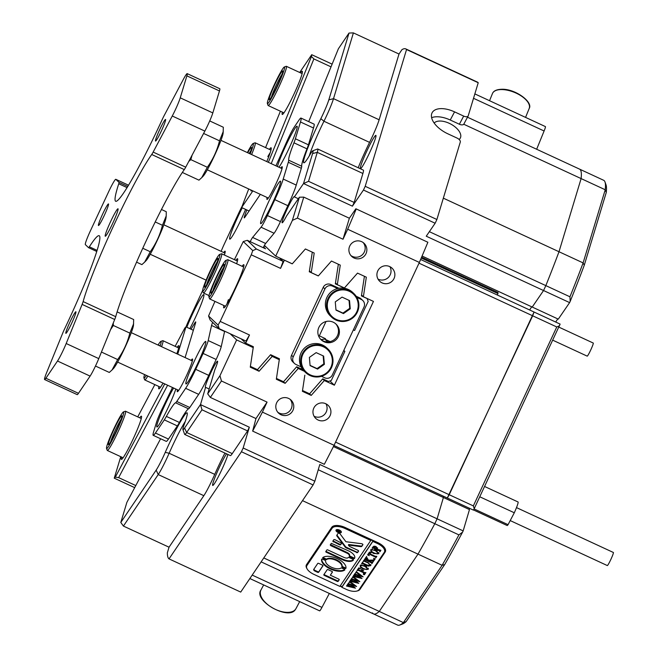 <?xml version="1.0" encoding="UTF-8"?>
<svg xmlns="http://www.w3.org/2000/svg" width="658" height="658" viewBox="0 0 658 658"><rect width="100%" height="100%" fill="white"/><g stroke="black" fill="none" stroke-linecap="round" stroke-linejoin="round"><path stroke-width="0.99" d="M459.136 139.471A15.142 7.921 27.9 0 0 460.304 138.09A15.142 7.921 27.9 0 0 449.25 123.309A15.142 7.921 27.9 0 0 434.165 123.03M276.648 402.811A9.015 8.973 133.7 0 0 278.573 413.109A9.015 8.973 133.7 0 0 292.942 410.362A9.015 8.973 133.7 0 0 291.017 400.064A9.015 8.973 133.7 0 0 276.648 402.811M277.783 412.245A9.015 8.973 133.7 0 0 290.12 399.324M349.735 246.076A9.015 8.973 133.7 0 0 351.66 256.373A9.015 8.973 133.7 0 0 366.021 253.626A9.015 8.973 133.7 0 0 364.096 243.328A9.015 8.973 133.7 0 0 349.735 246.076M350.87 255.518A9.015 8.973 133.7 0 0 363.208 242.588M313.8 408.108A9.015 8.973 133.7 0 0 315.725 418.398A9.015 8.973 133.7 0 0 330.086 415.65A9.015 8.973 133.7 0 0 328.161 405.361A9.015 8.973 133.7 0 0 313.8 408.108M314.08 416.275A9.015 8.973 133.7 0 0 325.965 403.823M377.75 270.964A9.015 8.973 133.7 0 0 379.674 281.254A9.015 8.973 133.7 0 0 394.035 278.515A9.015 8.973 133.7 0 0 392.11 268.217A9.015 8.973 133.7 0 0 377.75 270.964M378.029 279.132A9.015 8.973 133.7 0 0 389.914 266.679M531.837 306.883A14.418 1.258 -65.1 0 0 529.674 309.992A14.418 1.258 114.9 0 1 531.837 306.883M355.871 208.759L427.873 242.259L355.871 208.759L349.365 218.242L303.749 197.12L299.39 197.219L286.592 215.882A14.418 1.258 114.9 0 1 282.15 222.791A14.418 1.258 114.9 0 1 282.118 222.766A14.418 1.258 114.9 0 1 287.159 208.981A14.418 1.258 114.9 0 1 294.266 196.627A14.418 1.258 114.9 0 1 294.299 196.643A14.418 1.258 114.9 0 1 294.373 196.89L298.345 198.732M422.082 256.044L532.223 307.056L543.549 290.532L532.223 307.056L558.288 319.13L569.614 302.606L570.182 301.397L569.951 296.791A245.097 21.36 -65.1 0 0 583.111 262.904L443.336 198.165M443.171 497.39A14.418 1.258 114.9 0 1 443.319 496.165A14.418 1.258 -65.1 0 0 443.171 497.39M207.706 393.838L219.953 375.71L221.45 380.99L210.346 397.432L207.706 393.838L214.829 369.771A14.418 1.258 -65.1 0 0 217.559 361.217A14.418 1.258 -65.1 0 0 217.527 361.193A14.418 1.258 -65.1 0 0 210.412 373.555A14.418 1.258 -65.1 0 0 205.378 387.34A14.418 1.258 -65.1 0 0 205.403 387.356A14.418 1.258 -65.1 0 0 205.567 387.34L209.137 388.993M294.373 196.89L303.519 183.549L312.583 153.553A18.021 1.571 -65.1 0 0 313.002 150.797A18.021 1.571 -65.1 0 0 312.813 150.772A18.021 1.571 -65.1 0 0 309.959 154.72A36.766 3.208 114.9 0 1 304.128 162.773A36.766 3.208 114.9 0 1 303.733 162.723A36.766 3.208 114.9 0 1 320.849 118.687A18.021 1.571 -65.1 0 0 328.819 99.86L349.011 33.048L353.395 32.9L399.003 54.03L379.131 119.781A21.624 1.884 114.9 0 1 371.935 137.432A21.624 1.884 114.9 0 1 369.566 142.375A33.163 2.887 -65.1 0 0 358.215 167.757M312.813 150.772L317.559 149.012A21.624 1.884 114.9 0 1 317.74 149.012A21.624 1.884 114.9 0 1 317.789 149.037A21.624 1.884 114.9 0 1 317.279 152.352L308.528 181.32L354.144 202.442L362.895 173.482L317.279 152.352L312.583 153.553M353.395 32.9L333.516 98.651A21.624 1.884 114.9 0 1 326.327 116.31A21.624 1.884 114.9 0 1 323.95 121.245A33.163 2.887 -65.1 0 0 309.309 155.823M224.937 453.074A33.163 2.887 -65.1 0 0 214.747 474.377A21.624 1.884 114.9 0 1 212.468 479.411A21.624 1.884 114.9 0 1 203.84 495.688L169.04 547.201L167.346 552.802A281.147 24.502 114.9 0 0 168.81 558.691A281.147 24.502 114.9 0 0 169.032 558.889L241.428 451.742L243.172 448.008L314.853 481.212L319.804 464.49L437.101 518.817L443.41 497.506L437.101 518.817L434.815 523.719L318.25 469.738M185.276 421.465A33.163 2.887 -65.1 0 0 169.131 453.255A21.624 1.884 114.9 0 1 166.861 458.281A21.624 1.884 114.9 0 1 158.224 474.566L123.424 526.071L120.801 522.452L126.871 502.391L160.601 438.763M366.909 150.888A18.383 1.604 -65.1 0 0 360.411 168.736A18.383 1.604 -65.1 0 0 369.36 153.224A18.383 1.604 -65.1 0 0 375.866 135.375A18.383 1.604 -65.1 0 0 366.909 150.888M226.533 453.814A18.383 1.604 -65.1 0 0 219.229 467.608A18.383 1.604 -65.1 0 0 212.723 485.456A18.383 1.604 -65.1 0 0 221.672 469.944A18.383 1.604 -65.1 0 0 227.923 454.464M569.614 302.606L543.549 290.532L545.836 285.621L543.549 290.532L426.252 236.206L435.144 223.243L436.887 219.509L460.287 142.079A4.326 2.262 27.9 0 0 457.047 138.065L447.925 133.845A21.624 11.318 27.9 0 1 432.133 112.724A21.624 11.318 27.9 0 1 454.563 111.868L450.245 120.011A21.624 11.318 27.9 0 0 431.632 117.675M436.887 219.509L365.206 186.304L406.545 49.539L478.226 82.735A281.147 24.502 -65.1 0 0 477.412 82.094L405.731 48.889A281.147 24.502 114.9 0 1 406.545 49.539M429.361 231.674L545.836 285.621A245.097 21.36 -65.1 0 0 559.004 251.734L581.113 178.589A245.097 21.36 -65.1 0 0 580.085 169.493A245.097 21.36 -65.1 0 0 579.558 169.122A245.097 21.36 -65.1 0 1 581.113 178.589L463.75 124.23A4.326 2.262 -152.1 0 1 459.374 124.239L463.684 116.096L454.563 111.868M463.684 116.096A4.326 2.262 27.9 0 0 468.175 115.923A4.326 2.262 27.9 0 0 468.257 115.709L478.226 82.735M303.519 183.549L352.408 206.168L363.463 190.039L365.206 186.304M399.003 54.03L401.972 49.638A281.147 24.502 114.9 0 1 405.731 48.889M317.74 149.012L363.356 170.134A21.624 1.884 114.9 0 1 362.895 173.482M352.408 206.168L354.144 202.442M435.144 223.243L363.463 190.039M334.083 445.31L262.41 412.114A281.147 24.502 114.9 0 1 252.647 431.097L324.328 464.301A281.147 24.502 -65.1 0 0 334.083 445.31L419.36 262.435A281.147 24.502 -65.1 0 0 427.873 242.259M356.192 209.055A281.147 24.502 114.9 0 1 347.679 229.239L419.36 262.435M349.365 218.242L343.024 239.232L347.679 229.239M419.023 263.167L532.667 315.799L534.057 312.024L420.618 259.482M333.976 445.524L447.325 498.016L449.225 494.734L473.341 505.903L556.775 326.968L532.667 315.799L447.325 498.016L473.39 510.09L474.237 508.634L560.123 324.098L534.057 312.024L449.225 494.734L335.58 442.102M302.507 500.639L417.995 554.126A245.097 21.36 -65.1 0 0 434.815 523.719L458.922 534.888A245.097 21.36 -65.1 0 1 442.11 565.296L444.693 564.564L406.151 621.604A242.942 21.171 114.9 0 1 402.589 623.973L399.743 625.034A245.097 21.36 -65.1 0 0 403.387 622.6L263.784 557.943M406.151 621.604L403.387 622.6L442.11 565.296L417.995 554.126L379.279 611.43A245.097 21.36 -65.1 0 1 373.538 613.93A245.097 21.36 -65.1 0 0 379.279 611.43L417.995 554.126A245.097 21.36 -65.1 0 0 434.815 523.719L437.101 518.817L463.166 530.891L462.599 532.1A242.942 21.171 114.9 0 1 444.693 564.564M252.647 431.097L255.962 418.554L210.346 397.432M205.567 387.34L200.501 404.596L249.333 427.215L243.172 448.008M333.45 446.568L469.475 509.58L463.166 530.891M184.585 428.045L186.65 432.495L201.981 409.802L247.597 430.932L232.266 453.625A21.624 1.884 114.9 0 1 230.366 455.591L184.75 434.469A21.624 1.884 114.9 0 1 184.635 434.321L182.916 429.567A18.021 1.571 -65.1 0 0 184.585 428.045L200.468 404.547M201.981 409.802L200.501 404.596M169.032 558.889L240.713 592.085L313.109 484.946L314.853 481.212M169.04 547.201L123.424 526.071M308.709 121.64L338.393 48.766L349.011 33.048M303.749 197.12L297.408 218.102L292.391 220.364L299.39 197.219M264.434 245.385L275.71 256.143L292.391 220.364M343.024 239.232L297.408 218.102M308.528 181.32L303.577 183.549M249.333 427.215L247.597 430.932M322.65 378.95L324.32 380.538L334.379 385.201L329.921 380.949M334.379 385.201L373.456 301.413L363.381 296.75L366.333 277.191L357.524 273.111L344.422 287.965L337.324 284.684L340.268 265.125L331.459 261.037L318.357 275.899L311.259 272.609L314.203 253.05L305.394 248.971L292.284 263.825L275.71 256.143M313.109 484.946L241.428 451.742M361.555 295.006L363.381 296.75M335.49 282.932L337.324 284.684M309.424 270.857L311.259 272.609M296.585 366.876L298.255 368.472L304.276 371.26M270.52 354.802L272.19 356.397L279.28 359.679L276.335 379.247L285.144 383.326L298.255 368.472M277.314 357.804L279.28 359.679M251.249 345.738L253.215 347.613L250.27 367.172L259.079 371.252L272.19 356.397M253.215 347.613L236.633 339.931L230.144 333.738M236.633 339.931L219.953 375.71M120.801 522.452L156.168 470.108A18.021 1.571 -65.1 0 0 165.257 452.35A36.766 3.208 114.9 0 1 187.226 413.018A36.766 3.208 114.9 0 1 184.33 424.122A18.021 1.571 -65.1 0 0 182.916 429.567M257.36 369.607L259.079 371.252M283.425 381.681L285.144 383.326M304.835 375.175L302.4 391.313L311.218 395.4L324.32 380.538M309.49 393.755L311.218 395.4M221.45 380.99L267.066 402.112L255.962 418.554M262.41 412.114L267.066 402.112M357.08 590.991A11.531 5.445 -157.8 0 0 359.975 589.354L385.169 552.062A11.531 5.445 -157.8 0 0 385.424 551.585A11.531 5.445 -157.8 0 0 377.848 542.644L345.261 527.552A11.531 5.445 -157.8 0 0 331.739 527.313L306.538 564.605A11.531 5.445 -157.8 0 0 306.283 565.082A11.531 5.445 -157.8 0 0 307.056 568.792M340.046 586.155L341.946 587.035M459.374 124.239L450.245 120.011M232.266 453.625L186.65 432.495A21.624 1.884 114.9 0 1 184.75 434.469M307.566 563.084A11.531 5.445 -157.8 0 0 307.673 563.577M384.798 551.207L385.58 550.047M177.125 347.26A23.787 2.073 114.9 0 1 178.943 345.82A23.787 2.073 114.9 0 1 178.31 349.34A23.787 2.073 114.9 0 1 176.796 353.733M139.718 417.805A23.787 2.073 114.9 0 1 141.536 416.366A23.787 2.073 114.9 0 1 140.911 419.886A23.787 2.073 114.9 0 1 130.934 443.624A23.787 2.073 114.9 0 1 121.615 459.374A23.787 2.073 114.9 0 1 121.541 457.055M167.617 385.234L118.637 477.618L135.787 485.563M134.684 487.636L114.253 478.177L120.751 456.685M163.077 383.129A23.787 2.073 114.9 0 1 159.022 388.829A23.787 2.073 114.9 0 1 158.94 386.509M114.253 478.177L115.323 477.116L164.739 383.902M193.345 330.283L185.967 326.861L177.718 354.16M202.631 290.532L190.894 315.7A25.234 2.196 -65.1 0 0 185.984 326.87L184.906 327.923L175.143 346.338M154.852 384.609L137.736 416.892M162.139 384.428A21.624 1.884 -65.1 0 0 161.975 384.988M124.732 454.974A21.624 1.884 -65.1 0 0 124.568 455.533M115.323 477.116L118.637 477.618M269.393 149.382A23.787 2.073 114.9 0 1 271.211 147.935A23.787 2.073 114.9 0 1 266.786 161.588M300.558 72.882A23.787 2.073 114.9 0 1 302.376 71.442A23.787 2.073 114.9 0 1 296.116 89.365A23.787 2.073 114.9 0 1 284.346 112.288A23.787 2.073 114.9 0 1 282.455 114.443A23.787 2.073 114.9 0 1 282.381 112.123M299.711 72.487L311.728 54.696L332.125 64.147M251.907 190.45A23.787 2.073 114.9 0 1 251.29 190.943A23.787 2.073 114.9 0 1 250.945 190.006M280.398 111.21L265.569 147.606M248.716 188.969L241.618 207.533L249.086 210.996M252.861 190.894L241.618 207.533M268.349 162.312L311.456 56.506L311.728 54.696M331.023 66.861L313.874 58.924L271.211 163.645M270.199 152.672A21.624 1.884 -65.1 0 0 267.831 156.596M313.874 58.924L311.456 56.506M242.095 266.293A23.787 2.073 114.9 0 1 243.912 264.853A23.787 2.073 114.9 0 1 235.375 287.793A23.787 2.073 114.9 0 1 223.991 307.862A23.787 2.073 114.9 0 1 223.917 305.542M228.408 299.678A21.624 1.884 -65.1 0 0 226.944 304.021M320.923 339.512A15.142 15.076 133.7 0 0 325.513 338.706L324.929 339.191L327.75 341.889M353.354 329.897L354.621 330.481L368.167 301.422L367.123 298.551L361.415 295.911L364.417 276.311M302.524 390.523L309.614 393.805L322.741 378.844L328.449 381.492L331.319 380.439L344.874 351.38L343.813 350.36M292.037 263.776L284.231 260.091M318.102 275.85L309.285 271.762L312.287 252.162M344.167 287.916L335.35 283.837L338.352 264.236M263.611 246.939L265.536 248.773L247.293 240.318L256.406 249.02L283.129 261.399L279.428 257.87M264.146 245.911L265.774 246.668M283.129 261.399L280.563 268.382L251.241 254.802L220.175 321.417L249.497 334.996L245.977 341.066L219.254 328.696L210.141 319.994L208.561 315.988L218.061 325.06L220.175 321.417M284.371 260.223L280.563 268.382M326.014 321.507L319.327 335.843L325.513 338.706M276.459 378.457L283.549 381.739L296.676 366.769L302.828 369.623M343.608 350.788L344.874 351.38M252.705 351.027L253.363 346.717L245.697 343.163L249.497 334.996M250.394 366.383L257.475 369.664L270.611 354.703L279.428 358.783L278.77 363.101M235.852 260.338A23.787 2.073 114.9 0 1 237.67 258.898A23.787 2.073 114.9 0 1 236.617 263.751M251.241 254.802L252.779 250.608L243.271 241.544L234.404 259.663M208.561 315.988L214.952 301.389M241.173 338.845L245.697 343.163M252.779 250.608L256.406 249.02M247.293 240.318L243.271 241.544M219.254 328.696L218.061 325.06M555.739 322.066A14.418 1.258 114.9 0 1 557.902 318.957M469.384 508.239A14.418 1.258 -65.1 0 0 469.236 509.465M467.484 117.214L579.558 169.122A245.097 21.36 -65.1 0 0 579.484 169.09M569.951 296.791L545.836 285.621A245.097 21.36 -65.1 0 0 559.004 251.734L581.113 178.589L605.228 189.759A245.097 21.36 -65.1 0 0 604.973 181.929A245.097 21.36 -65.1 0 0 604.2 180.654A245.097 21.36 -65.1 0 0 603.666 180.292L579.558 169.122M604.973 181.929L606.002 184.783A242.942 21.171 114.9 0 1 606.265 192.457L584.255 265.273A242.942 21.171 114.9 0 1 570.182 301.397M462.599 532.1L458.922 534.888M473.341 505.903L474.237 508.634M556.775 326.968L559.506 325.776M584.255 265.273L583.111 262.904L605.228 189.759L606.265 192.457M372.518 612.919A245.097 21.36 -65.1 0 0 373.538 613.93L397.654 625.1A245.097 21.36 -65.1 0 0 399.743 625.034M172.495 387.496L162.304 408.503A14.418 1.258 -65.1 0 0 158.315 417.411A14.418 1.258 -65.1 0 0 156.439 422.526L153.742 431.434A25.234 2.196 -65.1 0 0 153.207 435.333A25.234 2.196 -65.1 0 0 155.42 433.038L168.456 439.075L177.347 425.915L164.311 419.878L155.42 433.038M206.036 346.782A14.418 1.258 -65.1 0 0 208.208 340.556L221.244 346.593A14.418 1.258 114.9 0 1 219.065 352.82A14.418 1.258 114.9 0 1 216.153 359.474L203.116 353.436A14.418 1.258 -65.1 0 0 206.036 346.782M279.93 188.015A25.234 2.196 -65.1 0 0 283.22 179.058L296.248 185.095A25.234 2.196 114.9 0 1 292.966 194.044A25.234 2.196 114.9 0 1 287.859 205.691L274.83 199.654A25.234 2.196 -65.1 0 0 279.93 188.015M212.633 322.371A7.205 0.625 -65.1 0 0 211.555 325.463L208.208 340.556M221.244 346.593L224.592 331.5A7.205 0.625 114.9 0 1 224.666 331.196M278.967 167.231A23.425 2.04 -65.1 0 0 293.501 138.147A23.425 2.04 -65.1 0 0 297.169 126.369A23.425 2.04 -65.1 0 0 291.066 135.063A23.425 2.04 -65.1 0 0 280.9 156.793A23.425 2.04 -65.1 0 0 277.454 166.532M276.895 193.082A23.425 2.04 -65.1 0 0 280.563 181.295A23.425 2.04 -65.1 0 0 274.46 189.998A23.425 2.04 -65.1 0 0 264.294 211.728A23.425 2.04 -65.1 0 0 260.946 223.654A23.425 2.04 -65.1 0 0 276.895 193.082M189.858 328.663A23.425 2.04 -65.1 0 0 200.246 306.513A23.425 2.04 -65.1 0 0 203.922 294.735A23.425 2.04 -65.1 0 0 197.811 303.428A23.425 2.04 -65.1 0 0 187.645 325.159A23.425 2.04 -65.1 0 0 186.814 327.256M242.259 207.829A23.425 2.04 -65.1 0 0 233.327 227.199A23.425 2.04 -65.1 0 0 229.979 239.134A23.425 2.04 -65.1 0 0 245.59 209.376M267.14 197.507A18.021 1.571 -65.1 0 0 267.008 199.432A18.021 1.571 -65.1 0 0 279.428 175.908A18.021 1.571 -65.1 0 0 282.159 166.721A18.021 1.571 -65.1 0 0 280.777 168.07M224.37 255.016A18.021 1.571 -65.1 0 0 225.085 251.191A18.021 1.571 -65.1 0 0 223.704 252.54M202.154 353.354A23.425 2.04 -65.1 0 0 205.822 341.576A23.425 2.04 -65.1 0 0 199.719 350.278A23.425 2.04 -65.1 0 0 189.553 372A23.425 2.04 -65.1 0 0 186.206 383.935A23.425 2.04 -65.1 0 0 202.154 353.354M173.646 388.023A23.425 2.04 -65.1 0 0 160.478 415.034A23.425 2.04 -65.1 0 0 157.13 426.96A23.425 2.04 -65.1 0 0 173.079 396.387A23.425 2.04 -65.1 0 0 175.826 389.034M177.479 389.799A18.021 1.571 -65.1 0 0 177.339 391.724A18.021 1.571 -65.1 0 0 189.759 368.2A18.021 1.571 -65.1 0 0 192.49 359.013A18.021 1.571 -65.1 0 0 191.108 360.362M296.248 185.095L301.323 168.3L288.294 162.263L283.22 179.058M221.113 251.34A41.092 3.578 -65.1 0 0 221.943 249.374A14.418 1.258 -65.1 0 1 224.394 243.847L238.361 213.899A25.234 2.196 -65.1 0 1 241.7 206.999M189.784 407.508A14.418 1.258 114.9 0 1 188.599 408.832L175.571 402.795A14.418 1.258 -65.1 0 0 176.747 401.479L189.784 407.508L198.667 394.356L185.638 388.319A25.234 2.196 -65.1 0 0 195.706 369.327L208.742 375.364L216.153 359.474M195.706 369.327L203.116 353.436M301.002 118.07L314.039 124.107A25.234 2.196 114.9 0 1 313.504 128.014L300.476 121.977A25.234 2.196 -65.1 0 0 301.002 118.07A25.234 2.196 -65.1 0 0 298.79 120.373L294.077 127.348A14.418 1.258 -65.1 0 0 287.283 140.483L275.932 165.824M267.419 215.544L280.448 221.581A14.418 1.258 114.9 0 1 274.098 233.253L261.061 227.216A14.418 1.258 -65.1 0 0 267.419 215.544L274.83 199.654M280.448 221.581L287.859 205.691M175.571 402.795A41.092 3.578 -65.1 0 0 166.367 416.415L179.395 422.452A14.418 1.258 114.9 0 1 177.347 425.915M185.638 388.319L176.747 401.479M261.061 227.216L252.606 237.431A7.205 0.625 -65.1 0 0 250.196 241.667M288.294 162.263A14.418 1.258 -65.1 0 0 288.689 160.198L301.726 166.235A14.418 1.258 114.9 0 1 301.323 168.3M293.953 142.811A14.418 1.258 -65.1 0 0 295.393 138.772L308.429 144.809A14.418 1.258 114.9 0 1 306.982 148.848L293.953 142.811A41.092 3.578 -65.1 0 0 288.689 160.198M300.476 121.977L295.393 138.772M246.775 209.927L244.628 216.054A7.205 0.625 -65.1 0 0 244.241 217.888A7.205 0.625 -65.1 0 0 244.875 217.23L260.329 194.349M185.095 357.582L195.549 323.012A7.205 0.625 -65.1 0 0 195.697 321.894A7.205 0.625 -65.1 0 0 194.694 323.136L191.026 329.206M164.311 419.878A14.418 1.258 -65.1 0 0 166.367 416.415M188.599 408.832A41.092 3.578 -65.1 0 0 179.395 422.452M168.456 439.075A25.234 2.196 114.9 0 1 166.244 441.37L153.207 435.333M308.429 144.809L313.504 128.014M306.982 148.848A41.092 3.578 -65.1 0 0 301.726 166.235M263.225 247.704A7.205 0.625 114.9 0 1 265.635 243.468L274.098 233.253M208.742 375.364A25.234 2.196 114.9 0 1 198.667 394.356M151.718 154.498A7.205 0.625 -65.1 0 0 153.149 152.08L185.729 167.173A7.205 0.625 114.9 0 1 184.298 169.591L151.718 154.498A90.113 7.855 -65.1 0 0 95.805 266.383A90.113 7.855 -65.1 0 0 83.13 301.586L115.718 316.679A7.205 0.625 114.9 0 1 114.698 319.492L82.118 304.399A7.205 0.625 -65.1 0 0 83.13 301.586M184.298 169.591A90.113 7.855 -65.1 0 0 128.384 281.476A90.113 7.855 -65.1 0 0 115.718 316.679M115.701 216.49A15.142 1.316 -65.1 0 0 117.996 208.775A15.142 1.316 -65.1 0 0 107.558 228.54A15.142 1.316 -65.1 0 0 105.272 236.247A15.142 1.316 -65.1 0 0 115.701 216.49M153.149 152.08L172.273 116.005A14.418 1.258 -65.1 0 0 178.359 102.944A14.418 1.258 -65.1 0 0 180.243 97.828L186.88 75.859A14.418 1.258 -65.1 0 0 187.185 73.63A14.418 1.258 -65.1 0 0 183.343 79.388L164.22 115.463A7.205 0.625 -65.1 0 0 162.403 119.156A90.113 7.855 -65.1 0 1 115.709 201.299A90.113 7.855 -65.1 0 1 118.753 183.763A7.205 0.625 -65.1 0 0 119.008 182.373L115.816 179.33A14.418 1.258 -65.1 0 0 115.783 179.305A14.418 1.258 -65.1 0 0 108.767 191.47L90.491 230.654A14.418 1.258 -65.1 0 0 85.367 244.628L88.559 247.679A7.205 0.625 -65.1 0 0 88.567 247.688A7.205 0.625 -65.1 0 0 89.356 246.799L97.03 250.353M180.243 97.828L212.822 112.921A14.418 1.258 114.9 0 1 210.947 118.037A14.418 1.258 114.9 0 1 204.852 131.098L172.273 116.005M163.743 125.53A11.893 1.036 -65.1 0 0 165.545 119.468A11.893 1.036 -65.1 0 0 157.344 134.989A11.893 1.036 -65.1 0 0 155.543 141.051A11.893 1.036 -65.1 0 0 163.743 125.53M106.67 209.992A11.893 1.036 -65.1 0 0 108.471 203.931A11.893 1.036 -65.1 0 0 100.271 219.459A11.893 1.036 -65.1 0 0 98.47 225.521A11.893 1.036 -65.1 0 0 106.67 209.992M74.074 317.814A11.893 1.036 -65.1 0 0 75.876 311.76A11.893 1.036 -65.1 0 0 67.675 327.281A11.893 1.036 -65.1 0 0 65.874 333.343A11.893 1.036 -65.1 0 0 74.074 317.814M89.356 246.799A90.113 7.855 -65.1 0 1 99.152 235.712A90.113 7.855 -65.1 0 1 64.426 329.271A7.205 0.625 -65.1 0 0 62.732 333.088L46.8 372.206A14.418 1.258 -65.1 0 0 44.621 379.551A14.418 1.258 -65.1 0 0 45.887 378.235L57.509 361.02A14.418 1.258 -65.1 0 0 66.187 343.517L82.118 304.399M45.887 378.235L78.467 393.328L90.097 376.113L57.509 361.02M66.187 343.517L98.766 358.61L114.698 319.492M185.729 167.173L204.852 131.098M212.822 112.921L219.468 90.952L186.88 75.859M187.185 73.63L219.772 88.723A14.418 1.258 114.9 0 1 219.468 90.952M98.766 358.61A14.418 1.258 114.9 0 1 90.097 376.113M78.467 393.328A14.418 1.258 114.9 0 1 77.2 394.636L44.621 379.551M201.743 177.652L203.141 176.212A24.511 2.139 -65.1 0 0 209.458 165.824A24.511 2.139 -65.1 0 0 223.136 133.031L223.333 127.249L209.721 120.94M182.463 172.511L198.971 180.152L201.735 177.644L207.328 167.272C213.077 159.236 217.14 150.419 219.509 140.812L223.292 131.427M207.328 167.272L190.82 159.623L188.78 161.416M219.509 140.812L203.61 133.451M192.062 155.239L190.82 159.623M112.074 369.944L113.472 368.505A24.511 2.139 -65.1 0 0 130.037 335.86A24.511 2.139 -65.1 0 0 133.475 325.323L133.664 319.533L117.165 311.892M95.484 366.045L109.302 372.444L112.066 369.936L117.659 359.564C123.408 351.528 127.471 342.711 129.84 333.104L113.332 325.463L110.577 329.617M113.283 322.971L113.332 325.463M129.84 333.104L133.623 323.72M117.659 359.564L101.439 352.046M136.56 262.147L141.898 264.623L144.661 262.114L150.254 251.734C156.02 243.682 160.075 234.865 162.436 225.283L166.219 215.89L166.26 211.711L161.44 209.474M162.436 225.283L155.206 221.935M150.254 251.734L142.753 248.263M144.67 262.114L146.068 260.675A24.511 2.139 -65.1 0 0 157.542 239.767A24.511 2.139 -65.1 0 0 166.063 217.502L166.219 215.89M319.624 610.838A8.653 0.757 -65.1 0 0 319.64 610.854A8.653 0.757 -65.1 0 0 321.951 607.4L252.195 575.092M329.337 593.458L321.951 607.4M536.657 149.259L544.1 130.991A8.653 0.757 -65.1 0 0 545.424 126.599A8.653 0.757 -65.1 0 0 545.408 126.583A8.653 0.757 -65.1 0 0 545.383 126.583L474.854 93.905M336.575 529.657A2.525 1.193 -157.8 0 0 336.567 529.682L336.328 530.266A2.525 1.193 -157.8 0 0 337.99 532.223A2.525 1.193 -157.8 0 0 341 532.174A2.525 1.193 -157.8 0 0 339.339 530.216A2.525 1.193 -157.8 0 0 336.328 530.266M337.891 532.371A2.887 1.365 -157.8 0 0 341.337 532.306A2.887 1.365 -157.8 0 0 339.438 530.077A2.887 1.365 -157.8 0 0 335.991 530.134A2.887 1.365 -157.8 0 0 337.891 532.371M362.196 543.878A1.077 0.51 -157.8 0 0 361.579 543.697L345.911 541.723L339.997 533.786A1.077 0.51 -157.8 0 0 339.38 533.325A1.077 0.51 -157.8 0 0 338.113 533.309L336.822 535.209A2.163 1.02 -157.8 0 0 336.773 535.299A2.163 1.02 -157.8 0 0 336.962 536.056L345.17 547.061A2.163 1.02 -157.8 0 0 346.404 547.982L357.524 552.687L358.635 551.042L358.059 550.376L350.179 546.724A2.163 1.02 22.2 0 1 348.946 545.803L348.419 545.087L360.543 546.617A2.163 1.02 -157.8 0 0 361.842 546.296L362.879 544.766A1.077 0.51 -157.8 0 0 362.903 544.717A1.077 0.51 -157.8 0 0 362.196 543.878M337.258 558.626A12.979 6.128 -157.8 0 0 322.757 557.597A0.88 0.419 -157.8 0 0 322.691 557.68A0.88 0.419 -157.8 0 0 323.267 558.362L325.628 559.456A0.88 0.419 -157.8 0 0 326.598 559.539A8.653 4.088 22.2 0 1 336.09 560.353A8.653 4.088 22.2 0 1 341.897 566.628A0.88 0.419 -157.8 0 0 342.489 567.27L344.85 568.356A0.88 0.419 -157.8 0 0 345.902 568.339A0.88 0.419 -157.8 0 0 345.911 568.315A12.979 6.128 -157.8 0 0 337.258 558.626M323.012 557.408A0.88 0.419 -157.8 0 0 323.514 557.778L325.866 558.864A0.88 0.419 -157.8 0 0 326.837 558.955A8.653 4.088 22.2 0 1 336.337 559.761A8.653 4.088 22.2 0 1 342.135 566.036A0.88 0.419 -157.8 0 0 342.728 566.678L345.088 567.772A0.88 0.419 -157.8 0 0 345.985 567.887M370.421 565.428L368.151 562.977L363.964 561.126L363.216 561.315L364.022 560.123L364.335 560.83L368.258 562.713L370.734 565.6L368.258 566.119L363.298 563.931L361.571 563.758L362.533 562.319L362.78 562.985L367.074 565.049L370.421 565.428L370.791 564.498M364.211 560.213L364.335 560.83M362.723 562.409L362.78 562.985M366.498 556.89L368.505 560.213L374.361 560.016L373.3 561.578L372.124 560.912L368.644 560.879L371.967 562.376L372.872 562.212L371.91 563.651L371.688 562.993L365.823 560.205L364.302 560.131L365.058 558.593L368.505 560.822L366.547 558.239L365.429 558.033L366.695 556.38M373.086 561.48L373.152 560.452L372.37 560.328L368.883 560.295L368.644 560.879M371.77 563.429L371.836 562.335M365.248 558.683L365.182 559.094M374.986 559.284L374.106 559.333L373.654 558.749L374.501 558.757L374.953 559.349L374.501 558.757M375.192 558.757L374.106 559.333L373.654 558.749M369.204 555.681L367.575 554.867L369.483 552.046L371.178 552.761L368.998 553.386L375.085 556.207L376.82 556.38L375.85 557.82L375.603 557.145L368.677 553.863L368.241 554.669L369.245 555.574M375.71 557.597L375.751 556.487M369.023 553.329L368.241 554.669M373.588 553.51L370.98 551.568L370.75 549.948L375.833 550.154L378.761 553.715L373.588 553.51L373.826 552.917L372.239 551.996M340.244 585.867L342.078 586.714L341.839 587.306L372.847 541.402L377.412 543.516L377.782 542.611M341.839 587.306L346.396 589.42A10.816 5.108 -157.8 0 0 359.079 589.642L384.28 552.35A10.816 5.108 -157.8 0 0 384.519 551.898A10.816 5.108 -157.8 0 0 377.412 543.516M376.031 546.477L377.412 548.542L376.87 549.06L380.916 550.31L379.954 551.741L379.691 551.059L373.867 548.295L372.132 548.122L372.987 546.856L376.031 546.477M379.814 551.519L379.863 550.417M363.027 569.137L360.411 567.204L360.189 565.584L365.272 565.79L368.2 569.351L363.027 569.137L363.265 568.553L361.678 567.624M361.867 570.486L361.135 569.458L363.635 570.618L362.196 570.634L361.777 571.259L364.984 572.707L365.897 572.542L364.927 573.973L364.705 573.324L358.84 570.527L357.113 570.354L358.791 567.87L360.559 568.627L358.594 568.783L358.084 569.548L361.448 571.111L362.147 569.82M364.795 573.76L364.861 572.666M364.614 574.623L363.742 574.681L363.282 574.089L364.581 574.697L364.129 574.105M364.828 574.105L363.742 574.681L363.282 574.089M355.739 572.797L356.43 571.786L363.134 576.844L357.911 575.536L362.007 578.505L353.042 576.375L353.897 575.1L354.391 575.766L360.304 577.453L356.916 575.265L354.086 574.829L354.983 573.496L355.484 574.204L361.275 575.882L356.488 572.641L355.739 572.797L355.888 572.164M356.43 571.786L356.685 572.402M354.103 575.199L354.391 575.766M355.18 573.587L355.484 574.204M352.482 577.625L353.165 576.614L359.877 581.672L354.646 580.364L358.75 583.333L349.776 581.203L350.64 579.928L351.125 580.595L357.039 582.281L353.65 580.093L350.821 579.657L351.726 578.324L352.219 579.032L358.01 580.71L353.223 577.477L352.482 577.625L352.622 576.992M353.165 576.614L353.428 577.231M350.837 580.027L351.125 580.595M351.915 578.423L352.219 579.032M349.217 582.453L349.9 581.442L356.611 586.5L351.38 585.201L355.484 588.162L346.519 586.031L347.375 584.765L347.86 585.423L353.774 587.109L350.393 584.921L347.556 584.485L348.46 583.161L348.954 583.868L354.752 585.538L349.957 582.305L349.217 582.453L349.357 581.82M349.9 581.442L350.163 582.059M347.58 584.855L347.86 585.423M348.658 583.251L348.954 583.868M342.078 586.714L373.094 540.818L371.137 539.914L339.882 586.401L313.817 574.327A10.816 5.108 -157.8 0 1 306.71 565.946L308.347 561.932M370.898 540.498L344.833 528.423A10.816 5.108 -157.8 0 0 332.15 528.201L306.949 565.493A10.816 5.108 -157.8 0 0 306.71 565.946M322.971 565.839A0.88 0.419 -157.8 0 0 322.988 565.806A0.88 0.419 -157.8 0 0 322.412 565.123L318.793 563.445A0.88 0.419 -157.8 0 0 317.756 563.429L313.734 569.392A2.163 1.02 -157.8 0 0 313.685 569.474A2.163 1.02 -157.8 0 0 315.1 571.152L317.567 572.295A0.88 0.419 -157.8 0 0 318.595 572.312L323.004 565.765M330.341 575.199L332.43 572.106A0.88 0.419 -157.8 0 0 332.446 572.073A0.88 0.419 -157.8 0 0 331.871 571.383L328.252 569.713A0.88 0.419 -157.8 0 0 327.215 569.688L323.81 574.73A0.88 0.419 -157.8 0 0 323.794 574.763A0.88 0.419 -157.8 0 0 324.369 575.446L337.118 581.351A0.88 0.419 -157.8 0 0 338.146 581.368L339.224 579.772A0.88 0.419 -157.8 0 0 339.248 579.739A0.88 0.419 -157.8 0 0 338.664 579.056L330.341 575.199L332.43 571.868M346.955 553.139A3.603 1.703 22.2 0 1 349.324 555.936A3.603 1.703 22.2 0 1 349.308 555.977A0.88 0.419 -157.8 0 0 349.25 556.051A0.88 0.419 -157.8 0 0 349.982 556.8L353.461 558.412A0.88 0.419 -157.8 0 0 354.506 558.428A9.368 4.425 -157.8 0 0 354.662 558.107A9.368 4.425 -157.8 0 0 348.501 550.845L331.328 543.344L330.226 544.98L330.793 545.655L346.955 553.139L347.194 552.547A3.603 1.703 22.2 0 1 349.562 555.344A3.603 1.703 22.2 0 1 349.546 555.385L349.34 555.887M325.636 560.953A0.88 0.419 -157.8 0 0 325.044 560.32L322.691 559.226A0.88 0.419 -157.8 0 0 321.639 559.242A12.979 6.128 -157.8 0 0 330.275 568.956A12.979 6.128 -157.8 0 0 344.776 569.992A0.88 0.419 -157.8 0 0 344.841 569.902A0.88 0.419 -157.8 0 0 344.266 569.219L341.905 568.125A0.88 0.419 -157.8 0 0 340.943 568.043A8.653 4.088 22.2 0 1 331.443 567.237A8.653 4.088 22.2 0 1 325.636 560.953M332.767 541.221L339.569 544.824L340.581 544.84L341.691 543.195L334.864 539.634L333.853 539.609L332.767 541.221M348.238 557.565A3.603 1.703 22.2 0 1 344.044 557.441L327.898 549.965A0.88 0.419 -157.8 0 0 326.87 549.948L325.792 551.536A0.88 0.419 -157.8 0 0 325.768 551.577A0.88 0.419 -157.8 0 0 326.352 552.259L342.497 559.736A9.368 4.425 -157.8 0 0 353.436 559.999A0.88 0.419 -157.8 0 0 353.461 559.958A0.88 0.419 -157.8 0 0 352.885 559.275L349.266 557.597A0.88 0.419 -157.8 0 0 348.238 557.565M339.577 531.129L338.516 531.36L339.849 531.771L339.528 532.248L336.921 531.039L338.179 530.43L339.577 531.129M373.094 540.818L372.847 541.402M326.023 551.19A0.88 0.419 -157.8 0 0 326.59 551.667L342.736 559.152A9.368 4.425 -157.8 0 0 353.42 559.703M332.997 540.868L339.808 544.232L340.828 544.248L341.675 542.998M321.787 559.111A12.979 6.128 -157.8 0 0 330.661 568.43A12.979 6.128 -157.8 0 0 344.759 569.589M330.481 544.602L347.194 552.547M349.472 555.566A0.88 0.419 -157.8 0 0 350.221 556.216L353.708 557.828A0.88 0.419 -157.8 0 0 354.744 557.836A9.368 4.425 -157.8 0 0 354.761 557.803L354.506 558.428M350.221 556.216L349.982 556.8M324.049 574.376A0.88 0.419 -157.8 0 0 324.608 574.862L337.357 580.759A0.88 0.419 -157.8 0 0 338.385 580.775L339.232 579.534M362.903 544.503L362.089 545.704A2.163 1.02 -157.8 0 1 360.781 546.025L348.658 544.503L348.419 545.087M336.986 534.97A2.163 1.02 -157.8 0 0 337.2 535.464L345.409 546.477A2.163 1.02 -157.8 0 0 346.643 547.398L356.751 552.078L357.763 552.095L358.618 550.845M313.891 569.154A2.163 1.02 -157.8 0 0 315.346 570.568L317.806 571.703A0.88 0.419 -157.8 0 0 318.842 571.728L322.979 565.6M336.189 529.871A2.887 1.365 -157.8 0 0 336.32 530.29M341.239 531.582A2.525 1.193 -157.8 0 0 341.247 531.565L341 532.174M339.701 531.82L339.528 532.248M337.743 530.513L337.176 530.981M337.315 530.809L338.442 531.261L338.08 530.636L337.315 530.809L337.447 530.373M338.171 530.43L338.442 531.261M377.651 547.95L376.87 549.06M380.801 550.253L379.954 551.741M380.061 550.927L379.863 551.404M373.81 546.181L372.889 547.933M373.127 547.341L372.436 548.098M372.675 547.505L372.346 548.221M375.948 546.494L375.71 547.086L373.218 547.374L376.565 548.92L377.256 547.884L374.797 546.115M376.976 548.55L375.71 547.086M377.215 547.958L377.034 548.402M371.178 551.075L370.98 551.568M371.219 550.976L370.989 549.364M378.934 553.222L378.416 553.592L378.778 552.555M375.381 553.51L373.826 552.917M377.231 550.927L374.394 549.611M378.531 553.32L378.737 552.852M372.527 549.323L370.98 550.277L371.219 549.685M371.285 549.562L371.326 551.248L373.95 552.917L377.149 553.929L378.432 553.567L375.595 550.795L372.354 549.751M375.833 550.203L375.595 550.795M369.722 552.144L369.335 552.893M369.574 552.301L368.998 553.386M376.697 556.323L375.85 557.82M375.948 557.005L375.759 557.474M368.916 553.279L368.677 553.863M368.513 553.913L367.937 554.332M374.353 558.749L373.892 558.157M374.238 559.958L373.3 561.578M373.325 560.896L373.152 560.452L373.325 560.896M372.757 562.162L371.91 563.651M372.009 562.845L371.819 563.306M366.062 559.613L365.231 559.275L364.993 559.859M365.231 559.275L364.68 559.851M364.919 559.259L364.384 560.007M364.622 559.423L364.302 560.131M368.735 560.213L368.505 560.822M366.72 557.828L366.547 558.239M366.786 557.647L366.193 557.984M366.432 557.392L365.7 558.058M365.938 557.474L365.651 558.14M364.211 560.542L363.512 561.29M363.759 560.706L363.43 561.422M370.931 565.066L370.289 565.576M368.464 565.617L368.258 566.119M363.52 563.404L363.298 563.931M363.545 563.347L362.106 563.141L361.867 563.733M362.106 563.141L361.785 563.857M364.17 560.641L363.964 561.126M360.617 566.711L360.411 567.204M360.65 566.612L360.428 565M368.365 568.849L367.847 569.228L368.209 568.183M364.82 569.145L363.265 568.553M366.662 566.563L363.833 565.238M367.97 568.956L368.176 568.487M361.966 564.959L360.419 565.905L360.658 565.321M360.724 565.197L360.765 566.883L363.381 568.553L366.588 569.565L367.871 569.203L365.034 566.431L361.793 565.378M365.272 565.839L365.034 566.431M359.029 567.969L358.594 568.783M358.84 568.199L358.084 569.548M362.106 569.91L361.925 570.346M361.777 571.259L362.196 570.634M365.774 572.485L364.927 573.973M365.034 573.167L364.845 573.636M358.248 569.631L358.018 570.19M358.265 569.606L357.697 570.173M357.944 569.589L357.409 570.338M357.648 569.746L357.327 570.453M363.981 574.097L363.52 573.505M361.908 575.997L361.291 575.832M358.125 575.002L357.911 575.536M361.069 577.592L360.329 577.387M355.139 575.964L354.185 575.709L353.946 576.301M354.185 575.709L353.264 576.474M358.034 575.24L357.319 574.779M357.138 574.722L356.916 575.265M356.34 574.5L356.118 575.043M355.748 574.311L355.526 574.87M355.764 574.286L354.925 574.747M355.164 574.163L354.678 574.738M354.917 574.154L354.44 574.796M354.678 574.204L354.3 574.928M356.726 572.057L355.994 572.583M358.651 580.833L358.034 580.66M354.868 579.83L354.646 580.364M357.804 582.42L357.064 582.223M351.882 580.792L350.92 580.537L350.681 581.129M350.92 580.537L349.998 581.302M354.769 580.068L354.053 579.608M353.872 579.558L353.65 580.093M353.075 579.328L352.853 579.871M351.66 579.575L352.499 579.114L352.26 579.698M351.898 578.991L351.413 579.575M351.66 578.982L351.175 579.624M351.413 579.04L351.043 579.764M353.461 576.885L352.729 577.411M355.386 585.661L354.769 585.488M351.602 584.658L351.38 585.201M354.539 587.249L353.807 587.051M348.617 585.62L347.663 585.365L347.416 585.957M347.663 585.365L346.733 586.13M351.504 584.896L350.788 584.436M350.607 584.386L350.393 584.921M349.809 584.156L349.595 584.699M349.225 583.975L348.995 584.526M349.242 583.942L348.395 584.403M348.633 583.819L348.156 584.403M348.395 583.81L347.918 584.452M348.156 583.868L347.778 584.592M350.196 581.713L349.464 582.24M516.489 507.606L613.379 552.481A7.205 0.625 114.9 0 1 613.272 553.444A7.205 0.625 114.9 0 1 610.139 560.937A7.205 0.625 114.9 0 1 607.326 565.567L510.205 520.585M473.48 509.934L507.154 525.528A12.979 1.127 -65.1 0 0 508.066 524.673L514.301 512.771A12.979 1.127 -65.1 0 0 517.862 503.715A12.979 1.127 -65.1 0 0 518.06 501.98L484.568 486.468M474.064 508.922L508.066 524.673M479.764 496.782L514.301 512.771M558.872 327.125L593.253 343.048A7.205 0.625 114.9 0 1 591.608 348.033A7.205 0.625 114.9 0 1 587.964 355.271A7.205 0.625 114.9 0 1 587.191 356.134L552.778 340.194M497.333 295.014L497.925 293.534A12.979 1.127 -65.1 0 0 497.933 292.539L421.597 257.188M421.243 258.018L497.925 293.534M250.18 153.898A20.184 1.76 -65.1 0 0 253.429 144.077A20.184 1.76 -65.1 0 0 253.108 143.51A20.184 1.76 -65.1 0 0 247.359 152.59M253.108 143.51L255.008 142.802A21.624 1.884 114.9 0 1 255.189 142.802A21.624 1.884 114.9 0 1 255.345 143.411A21.624 1.884 114.9 0 1 251.611 154.564M247.762 152.779A15.858 1.382 114.9 0 1 251.545 147.54A15.858 1.382 114.9 0 1 251.578 147.877A15.858 1.382 114.9 0 1 249.777 153.717M250.871 150.69A14.418 1.258 -65.1 0 0 249.209 153.454M267.493 103.643A20.184 1.76 -65.1 0 0 277.643 85.877A20.184 1.76 -65.1 0 0 284.429 67.001A20.184 1.76 -65.1 0 0 284.272 67.009A20.184 1.76 -65.1 0 0 274.37 84.578A20.184 1.76 -65.1 0 0 267.37 103.503A20.184 1.76 -65.1 0 0 267.493 103.643M284.272 67.009L286.172 66.31A21.624 1.884 114.9 0 1 286.337 66.293A21.624 1.884 114.9 0 1 286.353 66.302A21.624 1.884 114.9 0 1 279.025 86.617A21.624 1.884 114.9 0 1 268.193 105.551A21.624 1.884 114.9 0 1 268.176 105.551A21.624 1.884 114.9 0 1 268.061 105.403L267.37 103.503M269.311 99.72A15.858 1.382 114.9 0 1 274.641 84.882A15.858 1.382 114.9 0 1 282.611 70.924A15.858 1.382 114.9 0 1 282.71 71.039A15.858 1.382 114.9 0 1 277.215 85.902A15.858 1.382 114.9 0 1 269.435 99.703A15.858 1.382 114.9 0 1 269.311 99.72M282.035 74.19A14.418 1.258 -65.1 0 0 276.13 85.392A14.418 1.258 -65.1 0 0 271.4 97.154M144.571 374.558A20.184 1.76 -65.1 0 0 143.938 377.881A20.184 1.76 -65.1 0 0 146.339 375.373M160.1 346.001A20.184 1.76 -65.1 0 0 160.429 345.006A20.184 1.76 -65.1 0 0 160.84 341.387A20.184 1.76 -65.1 0 0 158.076 345.063M160.84 341.387L162.732 340.688A21.624 1.884 114.9 0 1 162.921 340.68A21.624 1.884 114.9 0 1 162.296 344.562A21.624 1.884 114.9 0 1 161.572 346.684M147.828 376.072A21.624 1.884 114.9 0 1 144.744 379.929A21.624 1.884 114.9 0 1 144.628 379.781L143.938 377.881M158.866 345.434A15.858 1.382 114.9 0 1 159.277 345.417A15.858 1.382 114.9 0 1 159.31 345.631M106.489 448.008A20.184 1.76 -65.1 0 0 106.53 448.427A20.184 1.76 -65.1 0 0 115.446 433.688A20.184 1.76 -65.1 0 0 123.753 412.484A20.184 1.76 -65.1 0 0 123.433 411.933A20.184 1.76 -65.1 0 0 114.04 428.399A20.184 1.76 -65.1 0 0 106.489 448.008M123.433 411.933L125.333 411.234A21.624 1.884 114.9 0 1 125.513 411.225A21.624 1.884 114.9 0 1 125.67 411.818A21.624 1.884 114.9 0 1 117.173 433.688A21.624 1.884 114.9 0 1 107.336 450.475A21.624 1.884 114.9 0 1 107.221 450.327L106.53 448.427M108.34 444.208A15.858 1.382 114.9 0 1 114.862 427.544A15.858 1.382 114.9 0 1 121.87 415.963A15.858 1.382 114.9 0 1 121.903 416.292A15.858 1.382 114.9 0 1 115.964 431.697A15.858 1.382 114.9 0 1 108.595 444.635A15.858 1.382 114.9 0 1 108.34 444.208M121.195 419.121A14.418 1.258 -65.1 0 0 115.282 430.324A14.418 1.258 -65.1 0 0 110.56 442.077M211.243 288.846A20.184 1.76 -65.1 0 0 208.907 296.914A20.184 1.76 -65.1 0 0 214.697 288.426A20.184 1.76 -65.1 0 0 223.753 268.62A20.184 1.76 -65.1 0 0 225.809 260.42A20.184 1.76 -65.1 0 0 219.575 270.438A20.184 1.76 -65.1 0 0 211.243 288.846M225.809 260.42L227.701 259.721A21.624 1.884 114.9 0 1 227.89 259.713A21.624 1.884 114.9 0 1 225.505 268.497A21.624 1.884 114.9 0 1 216.186 288.977A21.624 1.884 114.9 0 1 209.713 298.962A21.624 1.884 114.9 0 1 209.598 298.814L208.907 296.914M212.583 286.682A15.858 1.382 114.9 0 1 219.698 271.121A15.858 1.382 114.9 0 1 224.246 264.45A15.858 1.382 114.9 0 1 222.412 270.783A15.858 1.382 114.9 0 1 215.865 285.251A15.858 1.382 114.9 0 1 210.963 293.123A15.858 1.382 114.9 0 1 212.583 286.682M223.572 267.6A14.418 1.258 -65.1 0 0 214.327 286.559A14.418 1.258 -65.1 0 0 212.937 290.565M202.73 289.783A20.184 1.76 -65.1 0 0 202.664 290.959A20.184 1.76 -65.1 0 0 211.004 277.413A20.184 1.76 -65.1 0 0 219.78 255.781A20.184 1.76 -65.1 0 0 219.566 254.465A20.184 1.76 -65.1 0 0 210.749 269.714A20.184 1.76 -65.1 0 0 202.73 289.783M219.566 254.465L221.466 253.766A21.624 1.884 114.9 0 1 221.647 253.758A21.624 1.884 114.9 0 1 221.697 255.164A21.624 1.884 114.9 0 1 212.699 277.512A21.624 1.884 114.9 0 1 203.47 293.007A21.624 1.884 114.9 0 1 203.355 292.859L202.664 290.959M204.556 286.14A15.858 1.382 114.9 0 1 211.457 269.138A15.858 1.382 114.9 0 1 218.004 258.495A15.858 1.382 114.9 0 1 217.954 259.425A15.858 1.382 114.9 0 1 211.654 275.184A15.858 1.382 114.9 0 1 204.728 287.168A15.858 1.382 114.9 0 1 204.556 286.14M217.329 261.645A14.418 1.258 -65.1 0 0 211.424 272.856A14.418 1.258 -65.1 0 0 206.694 284.61M335.613 323.72A10.816 10.767 -46.3 0 1 323.136 340.893A10.816 10.767 -46.3 0 1 320.709 339.339M333.187 322.173A10.816 10.767 133.7 0 0 321.153 339.791A10.816 10.767 133.7 0 0 337.521 338.031A10.816 10.767 133.7 0 0 333.187 322.173M291.552 355.271L293.229 356.875A5.766 5.741 133.7 0 0 294.463 363.455L292.785 361.859A5.766 5.741 -46.3 0 1 291.552 355.271L323.226 287.349A5.766 5.741 -46.3 0 1 330.875 284.544L332.553 286.14L337.669 288.517M356.866 297.408L361.226 299.423L359.548 297.819A5.766 5.741 -46.3 0 1 361.086 298.872L362.772 300.476A5.766 5.741 133.7 0 0 361.226 299.423M330.875 284.544L338.895 288.253M356.167 296.256L359.548 297.819M362.772 300.476A5.766 5.741 133.7 0 1 364.006 307.064L332.331 374.978A5.766 5.741 133.7 0 1 324.682 377.791L321.482 376.31M301.134 366.884L296.01 364.507A5.766 5.741 133.7 0 1 294.463 363.455M293.229 356.875L324.904 288.952L323.226 287.349M332.553 286.14A5.766 5.741 133.7 0 0 324.904 288.952M301.01 352.935A16.22 16.154 133.7 0 0 304.481 371.457L305.633 372.56A16.22 16.154 -46.3 0 1 302.162 354.029A16.22 16.154 -46.3 0 1 328.021 349.085A16.22 16.154 -46.3 0 1 331.492 367.608C334.289 360.683 333.129 354.506 328.021 349.085L326.87 347.983A16.22 16.154 133.7 0 0 301.01 352.935M309.383 357.393L310.091 365.634L317.592 369.105L324.369 364.335L323.654 356.101L316.161 352.63L309.383 357.393M310.074 365.363L317.057 368.603L323.843 363.833L323.152 355.863M323.843 363.833L324.369 364.335M317.057 368.603L317.592 369.105M326.894 297.424A16.22 16.154 133.7 0 0 330.365 315.947L331.517 317.049A16.22 16.154 -46.3 0 1 328.046 298.518A16.22 16.154 -46.3 0 1 353.905 293.575A16.22 16.154 -46.3 0 1 357.376 312.106A16.22 16.154 -46.3 0 1 331.517 317.049C341.765 324.147 350.385 322.502 357.376 312.106C360.173 305.172 359.021 298.995 353.905 293.575L352.754 292.481A16.22 16.154 133.7 0 0 326.894 297.424M335.267 301.882L335.983 310.124L343.476 313.595L350.253 308.824L349.538 300.591L342.045 297.12L335.267 301.882M335.958 309.852L342.941 313.093L349.727 308.322L349.036 300.352M349.727 308.322L350.253 308.824M342.941 313.093L343.476 313.595M369.566 142.375L323.95 121.245L320.849 118.687M203.84 495.688L158.224 474.566L156.168 470.108M165.257 452.35L169.131 453.255L214.747 474.377M328.819 99.86L333.516 98.651L379.131 119.781M385.58 551.067L385.169 552.062M361.028 586.755L359.975 589.354M324.929 339.191L330.127 341.601M224.592 331.5L211.555 325.463M245.418 216.424L244.628 216.054M265.635 243.468L252.606 237.431M195.41 323.473L194.694 323.136M119.008 182.373L127.841 186.461M115.783 179.305L128.59 185.235L115.816 179.33M96.693 251.446L88.591 247.688L96.685 251.446M127.126 187.637L118.753 183.763M473.521 98.305L544.1 130.991M342.135 566.036L341.897 566.628M344.833 528.423L345.195 527.519M332.15 528.201L332.94 526.268M306.949 565.493L308.487 561.718M342.736 559.152L342.497 559.736M326.59 551.667L326.352 552.259M333.557 541.337L333.31 541.929M340.828 544.248L340.581 544.84M339.808 544.232L339.569 544.824M345.088 567.772L344.85 568.356M342.728 566.678L342.489 567.27M326.837 558.955L326.598 559.539M325.866 558.864L325.628 559.456M323.514 557.778L323.267 558.362M331.032 545.063L330.793 545.655M353.708 557.828L353.461 558.412M338.385 580.775L338.146 581.368M337.357 580.759L337.118 581.351M324.608 574.862L324.369 575.446M357.763 552.095L357.524 552.687M356.751 552.078L356.513 552.671M346.643 547.398L346.404 547.982M345.409 546.477L345.17 547.061M337.2 535.464L336.962 536.056M362.089 545.704L361.842 546.296M360.781 546.025L360.543 546.617M318.842 571.728L318.595 572.312M317.806 571.703L317.567 572.295M315.346 570.568L315.1 571.152M379.074 550.088L378.86 550.614M374.081 547.769L373.867 548.295M374.978 556.158L374.756 556.684M372.37 560.328L372.124 560.912M371.03 561.99L370.816 562.516M366.037 559.678L365.823 560.205M366.522 564.794L366.309 565.329M364.055 572.32L363.841 572.847M359.062 570.001L358.84 570.527M355.123 576.013L354.901 576.556M351.857 580.841L351.643 581.384M348.6 585.678L348.378 586.212M295.977 608.601L295.442 609.44C288.985 620.955 253.001 600.565 260.946 590.029A19.822 10.38 27.9 0 0 272.84 608.074A19.822 10.38 27.9 0 0 295.483 609.366A19.822 10.38 27.9 0 0 295.977 608.601L299.686 601.609M492.464 93.543C493.549 90.837 496.683 89.414 501.873 89.266C515.321 88.748 533.35 102.13 529.18 108.504A19.822 9.36 -157.8 0 0 521.695 96.265A19.822 9.36 -157.8 0 0 501.536 89.57A19.822 9.36 -157.8 0 0 492.464 93.543L489.544 100.707M302.861 354.374A15.496 15.43 133.7 0 0 310.329 374.904A15.496 15.43 133.7 0 0 330.884 367.353A15.496 15.43 133.7 0 0 323.423 346.824A15.496 15.43 133.7 0 0 302.861 354.374M331.484 367.616A16.22 16.154 -46.3 0 1 305.633 372.56C315.881 379.658 324.501 378.013 331.492 367.616M328.745 298.872A15.496 15.43 133.7 0 0 336.213 319.401A15.496 15.43 133.7 0 0 356.768 311.843A15.496 15.43 133.7 0 0 349.308 291.313A15.496 15.43 133.7 0 0 328.745 298.872M373.538 613.93L261.127 561.866M468.175 115.923L463.808 124.148M220.948 140.36L282.019 168.645M207.311 169.797L268.382 198.083M117.642 362.089L178.721 390.375M131.279 332.652L192.35 360.938M163.875 224.83L224.946 253.116M150.238 254.259L206.102 280.135M249.867 578.538L319.64 610.854M384.519 551.898L385.473 549.553M349.562 555.344L349.324 555.936M337.332 530.661L337.57 530.068M338.483 531.187L338.722 530.595M379.847 551.462L380.094 550.869M373.283 547.069L373.522 546.477M375.743 557.54L375.981 556.948M373.127 561.414L373.366 560.822M371.803 563.363L372.041 562.771M365.165 558.864L365.412 558.272M364.129 560.394L364.368 559.81M362.632 562.615L362.871 562.022M364.828 573.686L365.067 573.102M356.389 571.851L356.628 571.267M354.045 575.322L354.284 574.73M355.106 573.751L355.345 573.159M353.124 576.688L353.371 576.095M350.78 580.15L351.027 579.558M351.849 578.579L352.088 577.987M349.867 581.516L350.105 580.924M347.523 584.978L347.761 584.394M348.584 583.407L348.822 582.824M263.652 584.921L260.946 590.029M525.561 117.387L529.18 108.504M270.964 150.106L255.189 142.802M302.129 73.606L286.353 66.302M283.952 112.855L268.176 105.551M160.511 387.233L144.744 379.929M178.688 347.983L162.921 340.68M123.104 457.779L107.336 450.475M141.281 418.529L125.513 411.225M225.48 306.266L209.713 298.962M243.657 267.016L227.89 259.713M209.005 295.565L203.47 293.007M237.423 261.061L221.647 253.758"/></g></svg>
